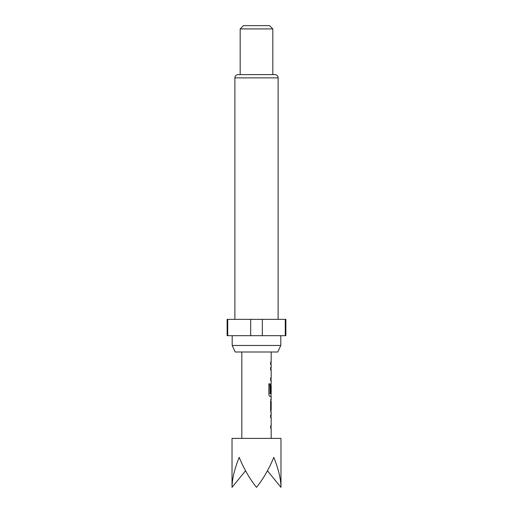 <?xml version="1.0" encoding="UTF-8"?>
<svg xmlns="http://www.w3.org/2000/svg" width="513" height="513" viewBox="0 0 513 513"><rect width="100%" height="100%" fill="white"/><g stroke="black" fill="none" stroke-linecap="round" stroke-linejoin="round"><path stroke-width="0.77" d="M280.977 487.35L280.977 438.397L232.023 438.397L232.023 487.35C232.132 478.995 234.524 469.004 239.193 457.372C244.015 469.004 249.786 478.995 256.5 487.35C263.214 478.995 268.985 469.004 273.807 457.372C278.476 469.004 280.868 478.995 280.977 487.35L267.446 470.78M270.64 417.563L271.12 417.563L270.64 417.563L270.64 415.113L271.024 415.235M271.024 428.137L270.646 428.252L270.64 425.803L271.12 425.803M271.088 412.343L270.64 412.343L271.088 412.343L270.64 410.06L270.64 401.493L271.088 399.21L270.64 399.21L271.088 399.21M270.486 401.653L271.12 401.653L270.64 401.653L271.12 401.653L271.12 409.893L270.486 409.893M271.024 396.318L269.96 396.434C269.363 396.273 269.004 395.51 268.883 394.151L268.883 383.871L270.024 383.871L270.024 393.554L271.12 393.721M271.101 385.641L271.101 392.599L270.64 392.599L270.64 385.584L271.082 383.301M269.806 396.434L271.114 396.434M270.64 369.835L271.12 369.835L270.64 369.835L270.64 367.391L271.024 367.507M270.64 367.391L271.082 367.391M271.024 380.409L270.646 380.524L270.646 378.075L271.12 378.075M270.646 362.165L270.646 364.615M277.77 351.995L235.23 351.995L232.19 345.467L280.81 345.467L277.77 351.995M232.19 335.675L232.19 345.467M280.81 335.675L280.81 345.467M278.123 319.355L278.123 77.867A3.264 3.264 0 0 0 274.859 74.603L238.141 74.603A3.264 3.264 0 0 0 234.877 77.867L234.877 319.355M240.18 28.914L243.444 25.65L269.556 25.65L272.82 28.914L240.18 28.914L240.18 74.603M272.82 28.914L272.82 74.603M285.286 319.355L285.869 319.355L285.869 335.675L285.286 335.675L285.286 319.355L227.131 319.355L227.131 335.675L250.671 335.675L250.671 319.355M262.329 319.355L262.329 335.675L250.671 335.675M227.714 319.355L227.714 335.675M262.329 335.675L285.286 335.675M232.023 487.35L245.554 470.78M270.954 369.835L270.486 369.835M270.486 378.075L270.954 378.075M268.748 383.871L269.87 383.871L270.088 393.721M270.941 385.641L271.101 392.599M270.941 392.599L270.486 392.599M269.934 393.721L270.954 393.721M270.96 401.653L271.101 409.733M270.486 415.113L271.082 415.113M270.954 417.563L270.486 417.563M278.123 77.867L234.877 77.867M271.185 351.995L271.185 362.165M271.185 364.615L271.185 367.391M271.185 369.835L271.185 378.075M271.185 380.524L271.185 383.301M271.185 385.481L271.185 393.721M271.185 396.434L271.185 399.21M271.185 401.653L271.185 409.893M271.185 412.343L271.185 415.113M271.185 417.563L271.185 425.803M271.185 428.252L271.185 438.397M241.815 351.995L241.815 438.397M271.024 362.165L271.024 364.615M271.024 367.391L271.024 369.835M271.024 378.075L271.024 380.524M271.024 383.416L271.024 385.481M271.024 393.721L271.024 396.434M271.024 399.326L271.024 401.653M271.024 409.893L271.024 412.228M271.024 415.113L271.024 417.563M271.024 425.803L271.024 428.252"/></g></svg>
